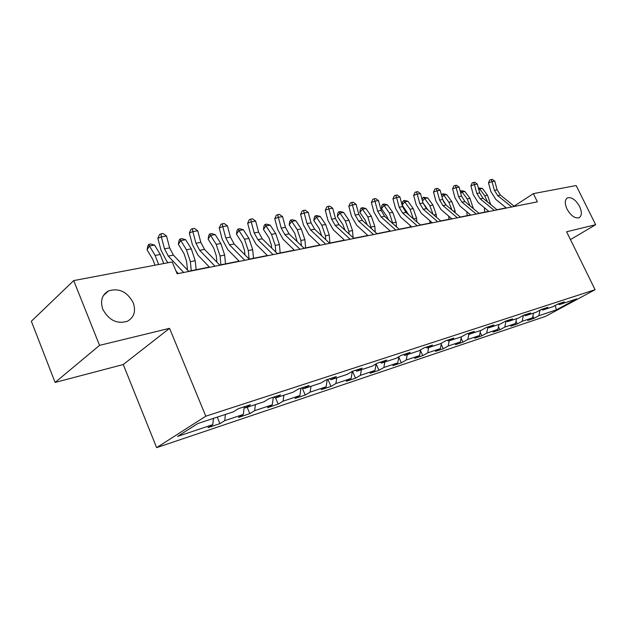 <?xml version="1.0" encoding="UTF-8"?>
<svg xmlns="http://www.w3.org/2000/svg" width="627" height="627" viewBox="0 0 627 627"><rect width="100%" height="100%" fill="white"/><g stroke="black" fill="none" stroke-linecap="round" stroke-linejoin="round"><path stroke-width="0.94" d="M567.035 209.112C564.535 203.391 564.723 199.621 567.592 197.811C571.769 196.956 575.758 199.825 579.56 206.416C582.083 212.13 581.903 215.915 579.011 217.765C574.841 218.611 570.852 215.727 567.035 209.112M102.812 309.283C100.038 300.827 101.958 294.69 108.573 290.873C119.02 287.801 127.234 291.751 133.222 302.716C136.09 311.196 134.147 317.38 127.375 321.275C117.014 324.292 108.832 320.295 102.812 309.283M156.632 447.639L545.443 316.416L595.094 289.698L205.797 416.195L156.632 447.639L123.253 364.522L169.556 328.336L99.544 345.367L55.105 382.439L123.253 364.522M55.105 382.439L31.35 321.259L73.712 280.59L99.544 345.367M557.999 303.993L559.386 304.597L564.425 301.861L558.132 303.923L553.077 306.666L542.786 310.051L547.857 307.293L541.305 309.44L536.226 312.215L525.512 315.734L530.607 312.944L523.788 315.177L518.678 317.983L507.517 321.659L512.635 318.829L505.527 321.157L500.393 323.994L488.754 327.827L493.896 324.966L486.474 327.404L481.324 330.272L469.176 334.269L474.341 331.377L466.59 333.917L461.417 336.817L448.728 340.994L453.909 338.071L445.805 340.727L440.616 343.659L427.348 348.024L432.544 345.069L424.056 347.852L418.867 350.814L404.979 355.384L410.176 352.398L401.288 355.313L396.092 358.307L381.537 363.096L386.734 360.078L377.415 363.127L372.219 366.16L356.951 371.176L362.147 368.135L352.366 371.341L347.17 374.397L331.134 379.672L336.323 376.592L326.04 379.962L320.859 383.05L303.993 388.599L309.158 385.495L298.342 389.038L293.185 392.157L275.425 397.996L280.567 394.861L269.155 398.6L264.038 401.742L245.314 407.903L250.408 404.736L238.37 408.686L233.291 411.853L197.819 423.523L177.574 436.416L212.772 424.651L207.999 427.638L219.92 423.64L217.224 417.135M559.386 304.597L576.746 298.883L556.329 309.887L538.844 315.726L534.016 318.344L532.895 316M219.92 423.64L224.717 420.662L243.323 414.447L238.495 417.41L249.812 413.616L254.656 410.661L272.33 404.76L267.463 407.699L278.216 404.094L283.098 401.162L299.902 395.551L295.003 398.466L305.239 395.034L310.146 392.126L326.142 386.781L321.228 389.673L330.978 386.404L335.9 383.52L351.151 378.426L346.222 381.294L355.525 378.175L360.454 375.322L375.001 370.455L370.071 373.3L378.959 370.322L383.889 367.493L397.784 362.845L392.855 365.666L401.351 362.814L406.28 360.008L419.573 355.572L414.643 358.362L422.77 355.634L427.692 352.852L440.413 348.604L435.491 351.371L443.281 348.761L448.195 346.01L460.383 341.934L455.468 344.67L462.938 342.17L467.844 339.442L479.53 335.539L474.631 338.251L481.795 335.845L486.677 333.149L497.893 329.402L493.018 332.083L499.899 329.778L504.766 327.106L515.535 323.508L510.684 326.165L517.291 323.947L522.142 321.306L532.495 317.842L527.66 320.468L534.016 318.344M73.712 280.59L172.206 261.953L177.143 273.787L537.386 201.847L533.365 193.633L514.109 206.165M541.36 309.424L542.786 310.051M532.495 317.842L533.53 313.1M522.142 321.306L523.412 315.381M524.07 315.083L525.512 315.734M515.535 323.508L516.562 318.681M504.766 327.106L506.044 320.993M506.06 320.985L507.517 321.659M497.893 329.402L498.912 324.488M486.677 333.149L487.845 327.396M487.289 327.137L488.754 327.827M479.53 335.539L480.533 330.531M467.844 339.442L468.886 334.12M467.703 333.556L469.176 334.269M460.383 341.934L461.37 336.832M448.195 346.01L449.175 340.845M447.239 340.257L448.728 340.994M440.413 348.604L441.424 343.204M427.692 352.852L428.656 347.593M425.851 347.264L427.348 348.024M419.573 355.572L420.607 349.819M406.28 360.008L407.221 354.647M403.467 354.592L404.979 355.384M397.784 362.845L398.843 356.716M383.889 367.493L384.806 362.014M380.017 362.281L381.537 363.096M375.001 370.455L376.082 363.911L378.959 370.322M360.454 375.322L361.348 369.734M355.431 370.338L356.951 371.176M351.151 378.426L352.249 371.411M335.9 383.52L336.762 377.822M329.606 378.794L331.134 379.672M326.142 386.781L327.208 379.578M310.146 392.126L310.976 386.303M302.457 387.69L303.993 388.599M299.902 395.551L300.921 388.191M283.098 401.162L283.89 395.214M273.889 397.048L275.425 397.996M272.33 404.76L273.301 397.244M254.656 410.661L255.401 404.58M243.77 406.915L245.314 407.903M243.323 414.447L244.185 407.182M224.717 420.662L225.414 414.447M212.772 424.651L213.454 418.381M570.46 239.608L595.65 224.709L576.158 185.537L533.365 193.633M595.65 224.709L566.604 231.771L595.094 289.698M169.556 328.336L205.797 416.195M506.193 207.874L496.945 209.716M488.77 211.346L478.965 213.305M470.65 214.967L460.249 217.036M451.777 218.729L440.742 220.931M432.113 222.648L420.396 224.991M411.61 226.739L399.156 229.223M390.213 231.01L376.968 233.652M367.853 235.47L353.753 238.284M344.466 240.133L329.457 243.127M319.982 245.016L303.993 248.206M294.329 250.134L277.267 253.543M267.408 255.51L249.201 259.139M239.13 261.145L219.669 265.033M209.387 267.078L188.578 271.232M178.068 273.325L177.041 273.537M556.329 309.887L555.279 305.474M538.844 315.726L540.082 310.106M249.812 413.616L247.156 407.291M278.216 404.094L275.598 397.941M305.239 395.034L302.12 387.799M330.978 386.404L327.897 379.351M355.525 378.175L352.484 371.302M401.351 362.814L398.78 357.116M422.77 355.634L420.466 350.587M443.281 348.761L441.22 344.286M462.938 342.17L461.104 338.219M481.795 335.845L480.164 332.365M499.899 329.778L498.449 326.714M517.291 323.947L516.013 321.259M183.656 272.486L168.295 256.09L164.501 248.809L161.343 236.873L157.863 238.315L161.006 250.204L166.664 261.091L168.177 262.713M188.79 271.46L173.436 255.142L169.651 247.9L166.5 236.011L161.343 236.873L161.006 233.879L163.075 233.534L166.5 236.011M157.863 238.315L159.619 234.459L161.006 233.879M176.054 271.162L178.287 273.56M155.034 265.205L152.745 259.264L147.071 249.828L147.815 245.909L148.756 244.373L150.809 244.021L154.563 245.094L160.261 254.507L163.733 263.559M154.563 245.094L149.43 245.98L155.135 255.44L158.615 264.523M148.756 244.373L149.43 245.98L147.071 249.828M215.014 266.224L199.684 250.322L195.93 243.237L192.842 231.606L189.33 233.032L192.403 244.624L198.007 255.213L209.606 267.306M219.889 265.252L204.567 249.421L200.82 242.375L197.74 230.791L192.842 231.606L192.442 228.706L194.401 228.385L197.74 230.791M189.33 233.032L191.031 229.278L192.442 228.706M244.781 260.283L229.506 244.836L225.783 237.947L222.765 226.606L219.223 228.016L222.232 239.318L227.781 249.624L239.342 261.365M249.413 259.359L234.145 243.989L230.43 237.124L227.429 225.83L222.765 226.606L222.303 223.792L224.168 223.486L227.429 225.83M219.223 228.016L220.884 224.356L222.303 223.792M187.497 270.088L186.603 261.428L184.001 253.512L178.366 244.334L179.056 240.517L180.02 239.012L181.971 238.675L185.655 239.726L191.313 248.88L195.216 260.738L196.133 269.728M185.655 239.726L180.78 240.564L186.446 249.765L190.357 261.671L191.282 270.692M180.02 239.012L180.78 240.564L178.366 244.334M216.911 262.172L216.276 255.753L213.721 248.041L208.125 239.106L208.767 235.399L209.747 233.918L211.597 233.597L215.21 234.616L220.837 243.527L224.67 255.095L225.524 263.865M215.21 234.616L210.578 235.415L216.205 244.373L220.046 255.981L220.916 264.782M209.747 233.918L210.578 235.415L208.125 239.106M273.074 254.633L257.869 239.624L254.186 232.915L251.231 221.856L247.665 223.243L250.604 234.271L256.106 244.311L267.619 255.722M277.487 253.747L262.282 238.816L258.606 232.131L255.667 221.112L251.231 221.856L250.714 219.113L252.485 218.823L255.667 221.112M247.665 223.243L249.287 219.677L250.714 219.113M300.012 249.248L284.877 234.663L281.225 228.126L278.341 217.326L274.759 218.698L277.636 229.458L283.083 239.248L294.541 250.345M304.205 248.41L289.086 233.895L285.442 227.374L282.565 216.621L278.341 217.326L277.769 214.661L279.462 214.379L282.565 216.621M274.759 218.698L276.335 215.218L277.769 214.661M325.672 244.122L310.624 229.937L307.011 223.549L304.189 213.008L300.599 214.363L303.405 224.874L308.805 234.427L320.193 245.22M329.669 243.323L314.636 229.192L311.031 222.836L308.218 212.334L304.189 213.008L303.57 210.413L305.184 210.147L308.218 212.334M300.599 214.363L302.136 210.962L303.57 210.413M244.945 254.86L244.522 250.361L242.014 242.837L236.45 234.137L237.045 230.517L238.041 229.067L239.812 228.761L243.354 229.748L248.935 238.432L252.705 249.711L253.504 258.277M243.354 229.748L238.934 230.517L244.522 239.232L248.3 250.557L249.099 259.045M238.041 229.067L238.934 230.517L236.45 234.137M271.695 248.057L271.436 245.22L268.967 237.876L263.45 229.396L264.006 225.861L265.009 224.442L266.694 224.152L270.182 225.117L275.715 233.581L279.423 244.593L280.167 252.963M270.182 225.117L265.966 225.845L271.515 234.341L275.222 245.392L275.833 252.125M265.009 224.442L265.966 225.845L263.45 229.396M297.237 241.724L294.69 233.142L289.212 224.874L289.737 221.425L290.748 220.03L292.354 219.756L295.779 220.696L301.266 228.949L304.91 239.702L305.615 247.884M295.779 220.696L291.751 221.386L297.253 229.678L300.905 240.47L301.352 245.674M290.748 220.03L291.751 221.386L289.212 224.874M321.651 235.791L319.253 228.628L313.829 220.547L314.307 217.185L315.326 215.821L316.87 215.555L320.225 216.464L325.672 224.529L329.253 235.031L329.912 243.041M320.225 216.464L316.384 217.13L321.839 225.218L325.429 235.768L325.75 239.639M315.326 215.821L316.384 217.13L313.829 220.547M344.975 230.195L342.742 224.301L337.357 216.417L337.804 213.133L338.831 211.793L340.304 211.534L343.612 212.428L349.004 220.296L352.531 230.564L353.087 237.664M343.612 212.428L339.928 213.062L345.336 220.963L348.871 231.269L349.082 233.973M338.831 211.793L339.928 213.062L337.357 216.417M367.226 224.85L365.212 220.163L359.882 212.459L360.306 209.253L361.332 207.937L362.743 207.694L365.988 208.556L371.333 216.244L374.805 226.292L375.236 232.092M365.988 208.556L362.469 209.167L367.822 216.887L371.427 228.643M361.332 207.937L362.469 209.167L359.882 212.459M388.442 219.716L386.749 216.205L381.467 208.673L381.851 205.531L382.885 204.237L384.241 204.01L387.431 204.857L392.729 212.373L396.139 222.201L396.476 226.849M387.431 204.857L384.053 205.437L389.359 212.984L392.839 223.62M389.626 231.128L389.579 230.446M382.885 204.237L384.053 205.437L381.467 208.673M408.679 214.771L402.158 205.037L402.518 201.965L403.553 200.695L404.854 200.475L407.989 201.298L413.24 208.65L416.594 218.282L416.845 221.895M407.989 201.298L404.752 201.863L410.011 209.238L413.373 218.862M410.199 227.021L410.089 225.399M403.553 200.695L404.752 201.863L402.158 205.037M427.935 209.935L423.006 202.929M422.198 199.935L422.355 198.547L423.39 197.293L427.724 197.889L432.92 205.084L436.227 214.512L436.408 217.208M427.724 197.889L424.612 198.43L429.824 205.648L433.069 214.34M429.942 223.087L429.777 220.626M423.39 197.293L424.612 198.43L422.48 200.993M446.079 205.06L443.281 201.22M441.502 195.146L442.443 194.033L443.642 193.821L446.675 194.613L451.824 201.659L455.084 210.899L455.202 212.772M446.675 194.613L443.689 195.13L448.846 202.2L451.965 210.029M448.901 219.301L448.697 216.103M442.443 194.033L443.689 195.13L442.035 197.09M460.281 191.447L461.911 190.694L464.897 191.47L469.999 198.367L473.267 208.556M464.897 191.47L462.028 191.964L467.131 198.884L470.101 205.915M467.123 215.664L466.888 211.808M460.759 190.89L462.028 191.964L460.806 193.382M478.338 187.92L482.429 188.437L487.477 195.193L490.659 204.551M482.429 188.437L479.663 188.915L484.718 195.695L487.524 201.972M488.253 210.923L488.284 211.448M484.655 212.169L484.397 207.725M478.377 187.873L479.663 188.915L478.856 189.84M350.148 239.24L335.194 225.414L331.62 219.191L328.854 208.885L325.264 210.225L328.015 220.5L333.352 229.819L344.678 240.329M353.965 238.472L339.027 224.717L335.461 218.51L332.702 208.242L328.854 208.885L328.195 206.361L329.739 206.111L332.702 208.242M325.264 210.225L326.761 206.902L328.195 206.361M373.527 234.569L358.668 221.104L355.133 215.022L352.429 204.951L348.831 206.275L351.528 216.315L356.81 225.414L368.057 235.658M377.172 233.84L362.335 220.43L358.809 214.371L356.105 204.331L352.429 204.951L351.731 202.49L353.205 202.247L356.105 204.331M348.831 206.275L350.297 203.023L351.731 202.49M395.872 230.109L381.122 216.981L377.626 211.033L374.97 201.181L371.38 202.49L374.021 212.318L379.249 221.206L390.417 231.198M399.36 229.411L384.633 216.331L381.138 210.413L378.496 200.593L374.97 201.181L374.248 198.783L375.659 198.547L378.496 200.593M371.38 202.49L372.814 199.308L374.248 198.783M417.253 225.838L402.62 213.031L399.156 207.216L396.562 197.576L392.972 198.869L395.566 208.485L400.731 217.177L411.821 226.919M420.599 225.164L405.982 212.412L402.526 206.62L399.932 197.011L396.562 197.576L395.802 195.232L397.157 195.013L399.932 197.011M392.972 198.869L394.367 195.757L395.802 195.232M437.74 221.746L423.217 209.246L419.792 203.563L417.245 194.119L413.663 195.397L416.21 204.81L421.32 213.313L432.316 222.828M440.938 221.104L426.438 208.65L423.021 202.991L420.482 193.578L417.245 194.119L416.461 191.831L417.762 191.619L420.482 193.578M413.663 195.397L415.035 192.348L416.461 191.831M457.373 217.82L442.976 205.609L439.59 200.052L437.082 190.804L433.516 192.066L436.008 201.291L441.071 209.614L451.981 218.901M460.445 217.208L446.063 205.045L442.686 199.504L440.193 190.287L437.082 190.804L436.282 188.57L437.528 188.366L440.193 190.287M433.516 192.066L434.856 189.08L436.282 188.57M476.222 214.058L461.934 202.129L458.588 196.682L456.135 187.622L452.576 188.868L455.022 197.905L460.022 206.056L470.846 215.132M479.169 213.47L464.905 201.58L461.558 196.157L459.113 187.12L456.135 187.622L455.312 185.443L456.503 185.247L459.113 187.12M452.576 188.868L453.885 185.945L455.312 185.443M494.311 210.445L480.149 198.783L476.841 193.453L474.427 184.565L470.893 185.796L473.291 194.66L478.236 202.639L488.966 211.511M497.148 209.88L483.002 198.257L479.702 192.944L477.296 184.087L474.427 184.565L473.589 182.433L474.733 182.245L477.296 184.087M470.893 185.796L472.17 182.927L473.589 182.433M511.703 206.973L497.666 195.561L494.389 190.342L492.023 181.626L488.504 182.841L490.863 191.533L495.753 199.355L506.389 208.031M514.43 206.424L500.409 195.06L497.14 189.848L494.781 181.164L492.023 181.626L491.168 179.541L492.273 179.361L494.781 181.164M488.504 182.841L489.758 180.027L491.168 179.541M168.295 256.09L173.436 255.142M164.501 248.809L169.651 247.9M160.261 254.507L155.135 255.44M199.684 250.322L204.567 249.421M195.93 243.237L200.82 242.375M229.506 244.836L234.145 243.989M225.783 237.947L230.43 237.124M191.313 248.88L186.446 249.765M195.216 260.738L190.357 261.671M220.837 243.527L216.205 244.373M224.67 255.095L220.046 255.981M257.869 239.624L262.282 238.816M254.186 232.915L258.606 232.131M284.877 234.663L289.086 233.895M281.225 228.126L285.442 227.374M310.624 229.937L314.636 229.192M307.011 223.549L311.031 222.836M248.935 238.432L244.522 239.232M252.705 249.711L248.3 250.557M275.715 233.581L271.515 234.341M279.423 244.593L275.222 245.392M301.266 228.949L297.253 229.678M304.91 239.702L300.905 240.47M325.672 224.529L321.839 225.218M329.253 235.031L325.429 235.768M349.004 220.296L345.336 220.963M352.531 230.564L348.871 231.269M371.333 216.244L367.822 216.887M374.805 226.292L371.302 226.966M392.729 212.373L389.359 212.984M396.139 222.201L392.784 222.844M413.24 208.65L410.011 209.238M416.594 218.282L413.405 218.894M432.92 205.084L429.824 205.648M436.227 214.512L433.806 214.975M451.824 201.659L448.846 202.2M455.084 210.899L453.376 211.228M469.999 198.367L467.131 198.884M473.205 207.419L472.155 207.623M487.477 195.193L484.718 195.695M490.635 204.081L490.189 204.159M335.194 225.414L339.027 224.717M331.62 219.191L335.461 218.51M358.668 221.104L362.335 220.43M355.133 215.022L358.809 214.371M381.122 216.981L384.633 216.331M377.626 211.033L381.138 210.413M402.62 213.031L405.982 212.412M399.156 207.216L402.526 206.62M423.217 209.246L426.438 208.65M419.792 203.563L423.021 202.991M442.976 205.609L446.063 205.045M439.59 200.052L442.686 199.504M461.934 202.129L464.905 201.58M458.588 196.682L461.558 196.157M480.149 198.783L483.002 198.257M476.841 193.453L479.702 192.944M497.666 195.561L500.409 195.06M494.389 190.342L497.14 189.848M567.592 197.811L566.777 198.32M108.573 290.873L103.392 295.529"/></g></svg>
